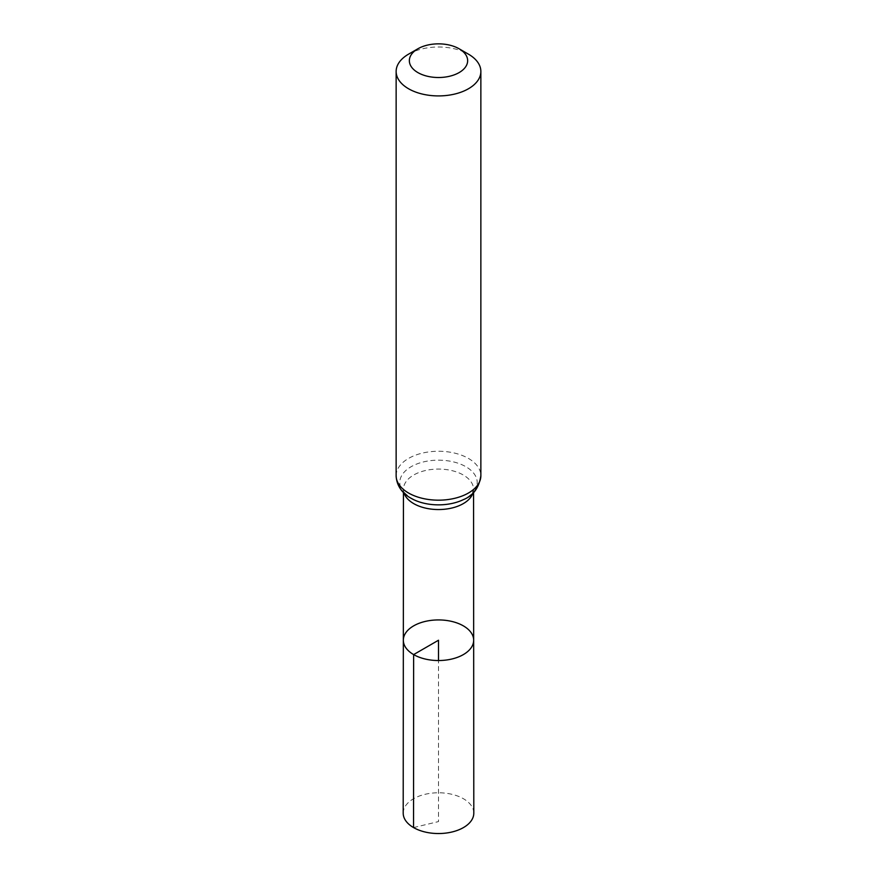 <?xml version="1.0" encoding="UTF-8"?>
<svg xmlns="http://www.w3.org/2000/svg" width="877" height="877" viewBox="0 0 877 877"><rect width="100%" height="100%" fill="white"/><g stroke="black" fill="none" stroke-linecap="round" stroke-linejoin="round"><path stroke-width="0.66" stroke-dasharray="4.38 3.29" d="M403.332 640.221A35.168 20.303 180 0 1 438.5 619.929A35.168 20.303 180 0 1 473.668 640.221M408.55 54.166A42.359 24.457 180 0 1 468.45 54.166M403.201 813.154A35.299 20.379 180 0 1 424.994 794.332A35.299 20.379 180 0 1 463.462 798.75A35.299 20.379 180 0 1 473.799 813.154M413.538 827.57L438.5 821.585L438.5 660.534M404.078 493.137A35.047 20.237 180 0 1 403.453 489.3A35.047 20.237 180 0 1 438.5 469.074A35.047 20.237 180 0 1 473.547 489.3A35.047 20.237 180 0 1 472.922 493.137M396.141 475.718A42.359 24.457 180 0 1 438.5 451.26A42.359 24.457 180 0 1 480.859 475.718M411.127 498.311A38.709 22.342 180 0 1 411.993 466.224A38.709 22.342 180 0 1 467.507 467.715A38.709 22.342 180 0 1 463.209 499.715C467.496 497.676 470.609 495.209 472.56 492.326L473.547 489.3L473.558 492.512M413.791 499.715L411.379 498.443C400.022 489.695 405.141 492.008 403.453 489.3L403.442 492.512"/><path stroke-width="1.32" d="M413.637 654.593A35.168 20.303 180 0 1 403.332 640.221A35.168 20.303 180 0 1 438.5 619.929A35.168 20.303 180 0 1 473.668 640.221A35.168 20.303 180 0 1 451.962 658.989A35.168 20.303 180 0 1 413.637 654.593A35.168 20.303 180 0 1 403.332 640.221L403.201 813.154A35.299 20.379 180 0 0 413.538 827.57A35.299 20.379 180 0 0 452.017 831.988A35.299 20.379 180 0 0 473.799 813.154L473.668 640.221A35.168 20.303 180 0 1 451.962 658.989A35.168 20.303 180 0 1 413.637 654.593M417.88 72.583A29.16 16.838 180 0 1 417.88 48.783A29.16 16.838 180 0 1 459.12 48.783A29.16 16.838 180 0 1 459.12 72.583A29.16 16.838 180 0 1 417.88 72.583M459.12 48.783L468.45 54.166A42.359 24.457 180 0 1 480.859 71.465A42.359 24.457 180 0 1 454.714 94.058A42.359 24.457 180 0 1 408.55 88.752A42.359 24.457 180 0 1 396.141 71.465A42.359 24.457 180 0 1 408.55 54.166L417.88 48.783M438.5 660.534L438.5 640.232L413.637 654.593L413.538 827.57M472.922 493.137A35.047 20.237 180 0 1 448.783 508.66A35.047 20.237 180 0 1 413.714 503.617A35.047 20.237 180 0 1 404.078 493.137M480.859 71.465L480.859 475.718A42.359 24.457 180 0 1 454.714 498.311A42.359 24.457 180 0 1 408.55 493.017A42.359 24.457 180 0 1 396.141 475.718C396.645 487.875 404.999 495.012 410.885 498.18L413.791 499.715A38.709 22.342 180 0 1 411.127 498.311M480.859 475.718C479.105 487.787 473.218 495.779 463.209 499.715A38.709 22.342 180 0 1 413.791 499.715M403.442 492.512L403.332 640.221M473.558 492.512L473.668 640.221M396.141 71.465L396.141 475.718"/></g></svg>
